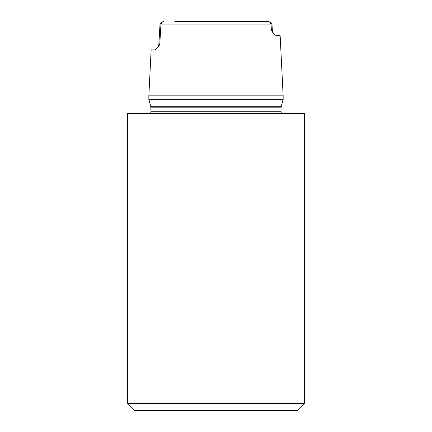 <?xml version="1.0" encoding="UTF-8"?>
<svg xmlns="http://www.w3.org/2000/svg" width="432" height="432" viewBox="0 0 432 432"><rect width="100%" height="100%" fill="white"/><g stroke="black" fill="none" stroke-linecap="round" stroke-linejoin="round"><path stroke-width="0.65" d="M150.962 107.833L281.038 107.833L281.178 106.736L150.822 106.736L150.962 111.758L150.59 113.497M174.83 21.6L268.024 21.6A3.537 3.062 -90 0 1 271.08 24.959L160.92 24.959L159.754 44.501L157.766 47.52L154.937 49.874L151.146 49.874L148.846 95.823L283.154 95.823L283.154 99.36L148.846 99.36L148.846 95.823M163.976 21.6A3.537 3.062 90 0 0 160.92 24.959L159.98 24.921C159.878 23.296 161.055 22.189 163.507 21.6C161.055 22.183 159.878 23.296 159.975 24.932L158.841 44.539L159.754 44.501M154.937 49.874L158.058 47.104M273.148 33.005L271.404 30.364L271.08 24.959L271.814 24.937M283.154 95.823L280.147 35.737L276.286 35.737L273.451 33.426M281.178 106.736L283.154 99.36M273.046 32.859L272.322 30.067M271.404 30.364L272.344 30.402L272.025 24.872M304.366 403.331L297.297 410.4L134.703 410.4L127.634 403.331L304.366 403.331L304.366 113.497L127.634 113.497L127.634 403.331M281.038 107.833L281.038 111.758L150.962 111.758M281.038 111.758L281.41 113.497M150.822 106.736L148.846 99.36M157.783 47.531L158.841 44.545L159.975 24.872M272.025 24.932C272.122 23.296 270.945 22.183 268.493 21.6L268.493 21.6M273.434 33.431L272.344 30.407"/></g></svg>
